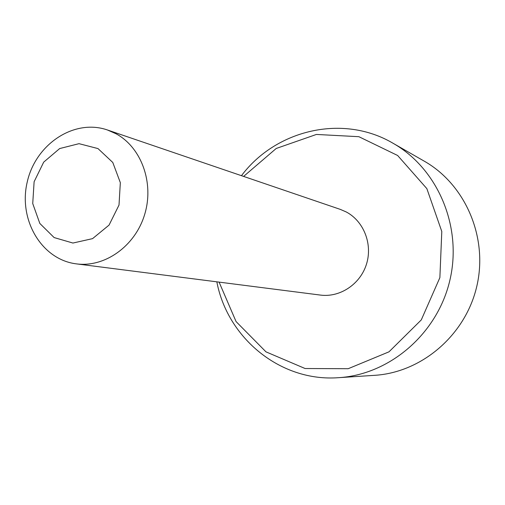 <?xml version="1.0" encoding="UTF-8"?>
<svg xmlns="http://www.w3.org/2000/svg" width="505" height="505" viewBox="0 0 505 505"><rect width="100%" height="100%" fill="white"/><g stroke="black" fill="none" stroke-linecap="round" stroke-linejoin="round"><path stroke-width="0.76" d="M216.841 281.834C227.534 338.268 280.679 382.152 338.659 377.677L374.565 375.335C421.757 372.482 465.572 335.137 476.821 286.202C488.266 237.312 465.358 184.495 424.238 161.158L393.035 143.256C342.945 113.713 275.907 129.716 241.459 175.683M97.995 148.584L112.785 162.471L120.335 182.659L119.01 205.062L109.061 225.091L92.56 238.638L72.922 243.044L54.123 237.565L39.826 223.444L32.73 203.54L34.119 181.718L43.695 162.137L59.672 148.558L79.02 143.672L97.995 148.584M115.973 133.737C141.463 147.441 154.379 183.081 144.613 214.638C135.069 246.263 104.775 267.7 76.375 263.869C41.473 259.633 18.155 219.606 27.251 181.926C35.672 144.089 74.229 118.416 107.432 129.981L115.973 133.737M107.432 129.981L340.301 209.386L346.184 211.93C363.745 221.139 372.797 244.073 366.497 264.102C360.336 284.182 339.985 297.691 320.423 295.078L76.375 263.869M243.618 176.415L276.222 148.47L316.408 134.444L358.872 136.697L397.637 155.489L426.851 188.618L441.793 231.479L439.874 277.636L421.277 319.918L388.995 351.827L348.179 368.713L305.096 368.524L265.977 351.852L236.069 321.571L219.094 282.125M338.659 377.677C389.809 374.603 437.601 333.66 449.942 279.972C462.498 226.328 437.614 168.525 393.035 143.256"/></g></svg>
